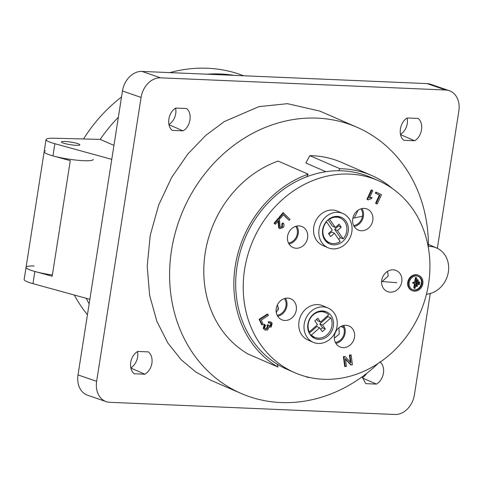 <?xml version="1.0" encoding="UTF-8"?>
<svg xmlns="http://www.w3.org/2000/svg" width="483" height="483" viewBox="0 0 483 483"><rect width="100%" height="100%" fill="white"/><g stroke="black" fill="none" stroke-linecap="round" stroke-linejoin="round"><path stroke-width="0.72" d="M74.297 295.016A147.23 128.019 113.5 0 0 87.435 314.747M243.643 75.765A147.23 128.019 113.5 0 0 211.639 68.508A147.23 128.019 113.5 0 0 169.871 72.613M121.535 96.968A147.23 128.019 113.5 0 0 83.631 138.844M224.818 74.243A147.23 128.019 -66.5 0 1 234.158 75.36A147.23 128.019 -66.5 0 0 207.02 74.201A147.23 128.019 -66.5 0 1 224.818 74.243M89.15 303.783A147.23 128.019 -66.5 0 1 86.179 298.289A147.23 128.019 -66.5 0 0 89.15 303.783M113.952 145.389L100.204 139.4A147.23 128.019 -66.5 0 1 118.365 117.224A147.23 128.019 -66.5 0 0 100.204 139.4L54.102 138.216A24.887 3.532 -171.1 0 0 46.06 139.551A24.887 3.532 -171.1 0 0 54.869 143.723L111.766 159.366M34.1 265.982A24.887 3.532 8.9 0 0 26.058 267.31A24.887 3.532 8.9 0 0 52.375 274.996M45.487 150.841A24.887 3.532 8.9 0 0 44.158 151.716A24.887 3.532 8.9 0 0 68.194 159.058A24.887 3.532 8.9 0 0 93.328 159.414M415.217 282.549L413.816 282.44A0.507 0.441 113.5 0 0 413.659 283.43L415.06 283.539L414.384 287.88A0.507 0.441 113.5 0 0 415.271 287.946L416.787 278.28A0.507 0.441 113.5 0 0 415.893 278.208L415.217 282.549L413.249 282.193A0.507 0.441 113.5 0 0 413.092 283.189M419.015 284.65A0.507 0.441 113.5 0 0 419.54 284.185L419.787 282.609A0.507 0.441 113.5 0 0 418.894 282.543L418.646 284.119A0.507 0.441 113.5 0 0 419.015 284.65M416.847 286.564A0.507 0.441 113.5 0 0 417.372 286.099L418.26 280.406A0.507 0.441 113.5 0 0 417.366 280.339L416.479 286.033A0.507 0.441 113.5 0 0 416.847 286.564M416.853 274.99A8.271 7.197 113.5 0 0 408.576 281.341A8.271 7.197 113.5 0 0 412.283 290.663A8.271 7.197 113.5 0 0 414.317 291.171A8.271 7.197 113.5 0 0 422.589 284.819A8.271 7.197 113.5 0 0 418.888 275.491A8.271 7.197 113.5 0 0 416.853 274.99M418.888 275.491L418.32 275.25A8.271 7.197 113.5 0 0 416.286 274.742A8.271 7.197 113.5 0 0 408.014 281.094A8.271 7.197 113.5 0 0 411.721 290.422L412.283 290.663M412.41 289.601A7.257 6.309 113.5 0 0 413.907 289.933A7.257 6.309 113.5 0 0 421.116 284.529A7.257 6.309 113.5 0 0 418.193 276.312M414.474 290.174A7.257 6.309 113.5 0 0 421.731 284.602A7.257 6.309 113.5 0 0 418.483 276.427A7.257 6.309 113.5 0 0 416.696 275.98A7.257 6.309 113.5 0 0 409.439 281.553A7.257 6.309 113.5 0 0 412.687 289.734A7.257 6.309 113.5 0 0 414.474 290.174M337.883 225.241L338.414 226.008L334.634 229.34L340.4 237.666A13.482 11.719 -66.5 0 1 338.969 239.115A13.482 11.719 -66.5 0 1 338.674 239.369M329.104 218.974L329.557 219.173A13.482 11.719 -66.5 0 1 340.255 218.008A13.482 11.719 -66.5 0 1 343.214 238.892L340.4 237.666M308.559 331.634L309.289 331.948L317.488 324.721L314.831 320.881L317.856 318.219L320.513 322.058L328.718 314.825A13.482 11.719 113.5 0 0 325.445 312.561A13.482 11.719 113.5 0 0 311.595 316.552A13.482 11.719 113.5 0 0 309.289 331.948M327.166 242.43A14.514 12.624 113.5 0 0 327.957 242.514A14.514 12.624 113.5 0 0 329.092 242.551M339.851 217.833A14.514 12.624 113.5 0 0 338.45 216.505M333.216 244.809A14.514 12.624 113.5 0 0 347.73 233.663A14.514 12.624 113.5 0 0 341.227 217.302A14.514 12.624 113.5 0 0 337.659 216.414A14.514 12.624 113.5 0 0 323.145 227.559A14.514 12.624 113.5 0 0 329.641 243.921A14.514 12.624 113.5 0 0 333.216 244.809M338.293 212.357A18.662 16.229 113.5 0 0 319.631 226.69A18.662 16.229 113.5 0 0 327.987 247.725A18.662 16.229 113.5 0 0 332.582 248.86A18.662 16.229 113.5 0 0 351.238 234.533A18.662 16.229 113.5 0 0 342.888 213.498A18.662 16.229 113.5 0 0 338.293 212.357M342.888 213.498L337.623 211.21A18.662 16.229 113.5 0 0 333.035 210.069A18.662 16.229 113.5 0 0 314.373 224.402A18.662 16.229 113.5 0 0 322.729 245.436L327.987 247.725M312.356 336.983A14.514 12.624 113.5 0 0 313.147 337.074A14.514 12.624 113.5 0 0 314.288 337.11M325.047 312.392A14.514 12.624 113.5 0 0 323.64 311.064M318.406 339.362A14.514 12.624 113.5 0 0 332.92 328.217A14.514 12.624 113.5 0 0 326.423 311.861A14.514 12.624 113.5 0 0 322.855 310.974A14.514 12.624 113.5 0 0 308.341 322.119A14.514 12.624 113.5 0 0 314.838 338.48A14.514 12.624 113.5 0 0 318.406 339.362M323.489 306.916A18.662 16.229 113.5 0 0 304.827 321.249A18.662 16.229 113.5 0 0 313.183 342.284A18.662 16.229 113.5 0 0 317.772 343.419A18.662 16.229 113.5 0 0 336.434 329.092A18.662 16.229 113.5 0 0 328.078 308.057A18.662 16.229 113.5 0 0 323.489 306.916M328.078 308.057L322.819 305.769A18.662 16.229 113.5 0 0 318.231 304.628A18.662 16.229 113.5 0 0 299.569 318.955A18.662 16.229 113.5 0 0 307.925 339.99L313.183 342.284M352.608 174.272A104.72 91.052 113.5 0 0 247.9 254.674A104.72 91.052 113.5 0 0 294.781 372.701A104.72 91.052 113.5 0 0 320.531 379.095A104.72 91.052 113.5 0 0 425.245 298.693A104.72 91.052 113.5 0 0 378.364 180.66A104.72 91.052 113.5 0 0 352.608 174.272M294.781 372.701L287.264 369.435A104.72 91.052 -66.5 0 1 277.369 364.273A104.72 91.052 -66.5 0 1 237.081 266.199A104.72 91.052 -66.5 0 1 306.735 176.754A104.72 91.052 -66.5 0 1 338.782 170.747A104.72 91.052 -66.5 0 1 345.097 171A104.72 91.052 -66.5 0 1 370.847 177.394L378.364 180.66M284.523 320.452A11.405 9.92 113.5 0 0 295.928 311.698A11.405 9.92 113.5 0 0 290.82 298.844A11.405 9.92 113.5 0 0 288.013 298.144A11.405 9.92 113.5 0 0 276.608 306.904A11.405 9.92 113.5 0 0 281.716 319.758A11.405 9.92 113.5 0 0 284.523 320.452M285.471 298.301A11.405 9.92 -66.5 0 1 277.677 316.208M342.725 347.615A11.405 9.92 113.5 0 0 354.13 338.855A11.405 9.92 113.5 0 0 349.022 326.001A11.405 9.92 113.5 0 0 346.22 325.307A11.405 9.92 113.5 0 0 334.816 334.061A11.405 9.92 113.5 0 0 339.923 346.915A11.405 9.92 113.5 0 0 342.725 347.615M343.673 325.464A11.405 9.92 -66.5 0 1 335.878 343.371M295.831 248.22A11.405 9.92 113.5 0 0 307.236 239.459A11.405 9.92 113.5 0 0 302.129 226.605A11.405 9.92 113.5 0 0 299.327 225.911A11.405 9.92 113.5 0 0 287.922 234.666A11.405 9.92 113.5 0 0 293.03 247.519A11.405 9.92 113.5 0 0 295.831 248.22M296.779 226.062A11.405 9.92 -66.5 0 1 288.985 243.975M361.03 230.735A11.405 9.92 113.5 0 0 372.435 221.975A11.405 9.92 113.5 0 0 367.328 209.121A11.405 9.92 113.5 0 0 364.52 208.427A11.405 9.92 113.5 0 0 353.121 217.181A11.405 9.92 113.5 0 0 358.223 230.035A11.405 9.92 113.5 0 0 361.03 230.735M361.978 208.578A11.405 9.92 -66.5 0 1 354.184 226.491M358.138 210.202L354.287 217.93M338.951 327.74L339.223 334.139L334.314 338.154M276.306 312.646L278.486 308.063L277.918 306.989M382.174 281.541L388.247 275.908L387.529 271.368M390.01 292.161A11.405 9.92 113.5 0 0 401.415 283.406A11.405 9.92 113.5 0 0 396.308 270.552A11.405 9.92 113.5 0 0 393.506 269.858A11.405 9.92 113.5 0 0 382.101 278.613A11.405 9.92 113.5 0 0 387.203 291.466A11.405 9.92 113.5 0 0 390.01 292.161M277.17 315.284A10.366 9.014 113.5 0 0 285.145 308.812A10.366 9.014 113.5 0 0 284.451 298.56M288.478 243.052A10.366 9.014 113.5 0 0 296.453 236.573A10.366 9.014 113.5 0 0 295.759 226.322M379.982 361.797C382.928 364.508 384.088 368.3 383.454 373.172C382.56 378.038 380.236 381.685 376.486 384.1L362.431 377.984M366.718 373.371A13.119 10.155 -71 0 1 362.377 377.754M144.942 374.21L134.183 373.751C131.231 371.035 130.078 367.243 130.712 362.371C131.605 357.505 133.924 353.858 137.679 351.443L148.438 351.902C151.39 354.619 152.543 358.41 151.91 363.276C151.016 368.149 148.698 371.789 144.942 374.21L130.887 368.088M137.48 351.564A13.119 10.155 -71 0 1 137.607 357.052A13.119 10.155 -71 0 1 130.833 367.865M74.871 145.238A9.334 1.322 8.9 0 0 79.864 144.846A9.334 1.322 8.9 0 0 66.419 141.561A9.334 1.322 8.9 0 0 61.426 141.954A9.334 1.322 8.9 0 0 74.871 145.238M426.459 294.201A24.392 21.21 113.5 0 0 448.037 273.71A24.392 21.21 113.5 0 0 436.662 247.996A24.392 21.21 113.5 0 0 430.661 246.505A24.392 21.21 113.5 0 0 428.421 246.463A145.16 126.214 113.5 0 0 356.931 127.234A145.16 126.214 113.5 0 0 321.231 118.371A145.16 126.214 113.5 0 0 176.09 229.823A145.16 126.214 113.5 0 0 241.077 393.428A145.16 126.214 113.5 0 0 276.771 402.291A145.16 126.214 113.5 0 0 378.129 363.47M241.077 393.428L210.618 380.175L195.808 372.001L181.234 359.799L167.861 343.002L156.897 321.406L149.633 295.403L147.206 266.103L150.243 235.287L158.653 205.082L171.622 177.496L187.839 154.005L205.83 135.349L224.281 121.583L258.852 106.658L287.445 103.67L319.812 111.078L356.931 127.234M335.371 342.447A10.366 9.014 113.5 0 0 343.347 335.969A10.366 9.014 113.5 0 0 342.652 325.723M353.677 225.567A10.366 9.014 113.5 0 0 361.652 219.089A10.366 9.014 113.5 0 0 360.958 208.843M308.154 174.152L278.099 161.068A106.797 92.857 113.5 0 0 205.203 252.977A106.797 92.857 113.5 0 0 247.894 353.948L277.948 367.026A106.797 92.857 113.5 0 1 235.257 266.055A106.797 92.857 113.5 0 1 308.154 174.152L306.735 176.754M341.62 162.409A106.797 92.857 113.5 0 0 309.832 155.641L339.887 168.718A106.797 92.857 113.5 0 1 371.675 175.492L341.62 162.409M325.868 171.7L305.836 162.982L309.832 155.641M419.546 282.108L418.978 281.867A0.507 0.441 113.5 0 0 418.332 282.295L418.085 283.871A0.507 0.441 113.5 0 0 418.453 284.402M418.018 279.905L417.457 279.663A0.507 0.441 113.5 0 0 416.805 280.092L415.911 285.785A0.507 0.441 113.5 0 0 416.286 286.316M414.468 283.497L413.816 287.633A0.507 0.441 113.5 0 0 414.185 288.164M416.545 277.779L415.984 277.532A0.507 0.441 113.5 0 0 415.332 277.966L414.655 282.301M279.941 228.658L279.24 228.169L278.582 220.483L275.37 224.251L274.622 223.49L278.951 218.413L279.397 219.071L280.086 227.215L282.422 226.889L282.428 224.088L283.334 223.2C284.372 224.613 284.276 226.068 283.044 227.565L279.941 228.658L278.679 227.922L278.099 221.045M275.37 224.251L274.054 223.243L278.383 218.165L278.951 218.413M280.249 227.36L281.855 226.642L281.867 223.846L282.772 222.959L283.334 223.2M289.148 220.357L283.545 214.663L280.315 218.449L279.754 218.201L279.005 217.441L283.098 212.641L290.011 219.336L289.148 220.357L283.394 214.838M270.709 325.983L271.331 323.755L270.631 323.036L269.128 323.175L268.814 322.016L270.915 321.92L272.146 323.199L271.192 327.069L268.977 326.973L267.715 329.871L265.209 330.13L263.229 328.422L264.261 324.22L265.451 325.421L264.63 328.132L265.475 328.983L267.165 328.778L266.604 328.537L267.407 325.832L266.948 325.168L267.884 324.709L269.514 326.164L270.709 325.983L270.142 325.735L270.77 323.513L270.335 322.946M265.191 328.826L266.604 328.537M269.218 325.995L270.142 325.735M269.128 323.175L268.566 322.928L268.252 321.769L270.915 321.92M261.653 324.679L259.148 319.36L267.334 314.047L267.902 314.294L268.433 315.417L261.206 320.102L263.187 324.298L262.221 324.926L261.653 324.679M351.195 365.082L345.399 358.658L346.414 366.362L344.699 366.428L343.401 356.623L345.2 356.539L350.996 362.956L349.976 355.253L349.414 355.011L351.129 354.945L352.427 364.75L350.628 364.84L345.454 359.104M350.374 362.262L349.414 355.011M372.091 197.487L371.578 198.598L368.149 199.853L366.947 199.31L371.264 189.904L372.822 190.616L369.459 197.939L372.091 197.487L369.688 197.444M375.363 193.158L375.871 192.053L381.504 194.667L377.205 204.031L375.569 203.283L379.36 195.023L375.363 193.158L375.925 193.405L376.432 192.3M305.455 376.468L307.23 377.241A106.797 92.857 113.5 0 0 310.237 377.621M307.23 377.241L307.164 376.915M277.369 364.273L277.948 367.026M407.133 118.1A13.119 10.155 -71 0 1 400.485 134.401M175.589 108.204A13.119 10.155 -71 0 1 168.947 124.505M78.011 374.923L96.63 381.329A20.739 16.054 109 0 0 106.182 401.633L87.568 395.227A20.739 16.054 -71 0 1 78.011 374.923L122.471 91.003A20.739 16.054 -71 0 1 141.954 71.424L427.105 83.607A20.739 16.054 -71 0 1 430.679 84.277L449.293 90.689A20.739 16.054 109 0 0 445.718 90.013L160.567 77.829A20.739 16.054 109 0 0 141.09 97.415L122.471 91.003M89.85 299.297L32.953 283.648A24.887 3.532 -171.1 0 1 24.15 279.482L26.058 267.31A24.887 3.532 8.9 0 0 34.861 271.482L52.182 276.246L70.283 160.652L52.961 155.888A24.887 3.532 -171.1 0 1 44.158 151.716L46.06 139.551M407.326 117.979L418.091 118.438C424.279 123.074 422.118 136.719 414.595 140.746L403.836 140.287C397.642 135.651 399.803 122 407.326 117.979M376.486 384.1L365.728 383.641L362.202 376.77M175.788 108.083L186.547 108.542C192.735 113.179 190.574 126.824 183.051 130.851L172.292 130.392C166.104 125.755 168.265 112.11 175.788 108.083M430.268 293.495L414.39 394.907A20.739 16.054 109 0 1 394.907 414.492L109.756 402.309A20.739 16.054 109 0 1 106.182 401.633M437.344 248.31L458.85 110.993A20.739 16.054 109 0 0 449.293 90.689M96.63 381.329L141.09 97.415M183.051 130.851L168.996 124.735M414.595 140.746L400.54 134.624M392.498 188.624A106.797 92.857 113.5 0 0 371.675 175.492M338.782 170.747L339.887 168.718M320.682 329.328L322.481 327.734L319.824 323.9L328.023 316.673A13.482 11.719 113.5 0 0 327.583 315.828M328.023 316.673L330.843 317.899A13.482 11.719 113.5 0 1 328.537 333.294A13.482 11.719 113.5 0 1 314.687 337.285L310.955 335.661M309.965 334.387L311.414 335.021A13.482 11.719 113.5 0 0 314.687 337.285M311.414 335.021L319.619 327.794L322.276 331.628L325.3 328.965L322.644 325.125L330.843 317.899M309.259 333.21L316.8 326.562L319.619 327.794M322.481 327.734L325.3 328.965M319.824 323.9L322.644 325.125M316.637 319.293L317.699 320.827L320.513 322.058M340.189 241.554A13.482 11.719 -66.5 0 1 329.497 242.726A13.482 11.719 -66.5 0 1 326.532 221.842L332.298 230.162L328.518 233.494L330.644 236.567L334.423 233.235L340.189 241.554M326.224 221.703L326.532 221.842M329.557 219.173L335.323 227.499L339.102 224.166L341.233 227.233L337.448 230.566L343.214 238.892M328.042 219.825L332.503 226.273L335.323 227.499M329.05 234.261L331.61 232.009L334.423 233.235M334.634 229.34L337.448 230.566M338.414 226.008L341.233 227.233M279.24 228.169L278.679 227.922M282.428 224.088L281.867 223.846M282.422 226.889L281.855 226.642M280.086 227.215L280.52 227.517M274.622 223.49L274.054 223.243M280.315 218.449L279.005 217.441M279.566 217.688L283.666 212.888M265.209 330.13L263.229 328.422M263.796 328.669L264.823 324.467M268.886 327.009L269.448 327.257L268.977 326.973M268.814 322.016L268.252 321.769M271.331 323.755L270.77 323.513M267.165 328.778L267.974 326.079L266.948 325.168M267.516 325.415L268.451 324.956M267.974 326.079L267.407 325.832M262.221 324.926L259.709 319.607L259.148 319.36M259.709 319.607L267.902 314.294M349.976 355.253L351.129 354.945M345.26 366.675L343.962 356.871L343.401 356.623M343.962 356.871L345.2 356.539M368.149 199.853L366.947 199.31M367.509 199.551L371.825 190.151M377.205 204.031L376.13 203.53L379.928 195.271L379.36 195.023M379.928 195.271L375.925 193.405M376.13 203.53L375.569 203.283M32.953 283.648L34.861 271.482M52.961 155.888L54.869 143.723M445.718 90.013L427.105 83.607M141.954 71.424L160.567 77.829M278.534 223.212L277.973 222.965M416.479 286.033L415.911 285.785M417.366 280.339L416.805 280.092M418.646 284.119L418.085 283.871M418.894 282.543L418.332 282.295M415.893 278.208L415.332 277.966M413.816 282.44L413.249 282.193M414.384 287.88L413.816 287.633M396.821 282.688L381.606 281.492M26.058 267.31L44.158 151.716M340.255 218.008L336.518 216.384M325.445 312.561L321.714 310.937M436.662 247.996L428.415 244.404M329.497 242.726L325.765 241.102M416.72 286.534L416.159 286.286M418.894 284.62L418.326 284.372M413.533 283.4L412.971 283.153M414.625 288.381L414.064 288.134M278.462 309.591L277.453 304.749M343.667 327.667L340.769 326.52M362.491 216.209L352.862 218.231"/></g></svg>

